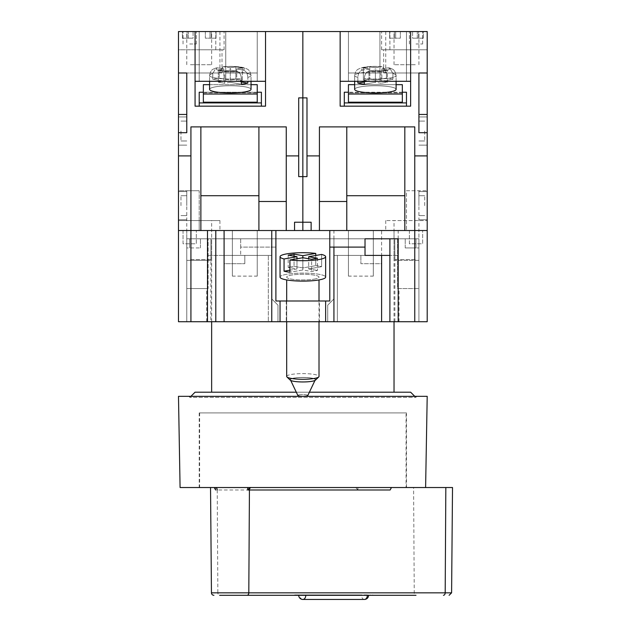 <?xml version="1.0" encoding="UTF-8"?>
<svg xmlns="http://www.w3.org/2000/svg" width="631" height="631" viewBox="0 0 631 631"><rect width="100%" height="100%" fill="white"/><g stroke="black" fill="none" stroke-linecap="round" stroke-linejoin="round"><path stroke-width="0.47" stroke-dasharray="3.15 2.37" d="M286.939 376.944L290.197 380.107A12.849 2.256 0 0 1 293.754 378.111A12.849 2.256 180 0 1 308.804 377.709A12.849 2.256 180 0 1 315.492 380.107A12.849 2.256 0 0 1 311.927 381.298A12.849 2.256 0 0 1 299.007 381.858A12.849 2.256 0 0 1 290.197 380.107A12.849 2.256 180 0 1 293.754 378.111A12.849 2.256 0 0 1 308.804 377.709A12.849 2.256 0 0 1 315.492 380.107L318.75 376.944A16.169 2.832 180 0 0 319.01 376.439A16.169 2.832 -0 0 0 309.032 373.82A16.169 2.832 -0 0 0 291.412 374.435A16.169 2.832 -0 0 0 286.679 376.439A16.169 2.832 180 0 0 286.939 376.944A16.169 2.832 180 0 0 298.013 379.144A16.169 2.832 180 0 0 314.277 378.45A16.169 2.832 180 0 0 318.75 376.944M325.643 256.707L325.643 277.112A22.803 3.999 0 0 0 311.572 273.42A22.803 3.999 0 0 0 286.719 274.28A22.803 3.999 0 0 0 280.046 277.112A22.803 3.999 180 0 0 294.117 280.803A22.803 3.999 180 0 0 318.963 279.935A22.803 3.999 180 0 0 325.643 277.112A22.803 3.999 180 0 0 311.572 273.42A22.803 3.999 180 0 0 286.719 274.28A22.803 3.999 180 0 0 280.046 277.112L280.046 256.707A22.803 3.999 180 0 0 284.06 258.97L284.06 271.212A22.803 3.999 180 0 0 289.921 272.245L302.841 269.973L302.841 257.732L311.635 259.278L311.635 271.519L311.635 259.278L317.496 258.245L317.496 270.486L311.635 271.519L302.841 269.973L289.921 272.245L289.921 259.996A22.803 3.999 180 0 0 318.963 259.53A22.803 3.999 180 0 0 325.643 256.707A22.803 3.999 180 0 0 321.629 254.443L308.709 256.707L317.496 258.245L317.496 270.486L311.635 271.519L302.841 269.973L302.841 257.732L289.921 259.996M294.054 256.194L294.054 266.377L288.186 267.41L294.054 266.377L302.841 267.923L315.768 265.651A22.803 3.999 180 0 1 321.629 266.684L308.709 268.948L321.629 266.684L321.629 254.443L321.629 266.684A22.803 3.999 0 0 0 315.768 265.651L315.768 255.468M314.277 279.115A16.169 2.832 0 0 0 319.01 277.112A16.169 2.832 0 0 0 309.032 274.493A16.169 2.832 0 0 0 291.412 275.108A16.169 2.832 0 0 0 286.679 277.112A16.169 2.832 0 0 0 296.657 279.73A16.169 2.832 0 0 0 314.277 279.115A16.169 2.832 180 0 0 319.01 277.112A16.169 2.832 180 0 0 309.032 274.493A16.169 2.832 180 0 0 291.412 275.108A16.169 2.832 180 0 0 286.679 277.112A16.169 2.832 180 0 0 296.657 279.73A16.169 2.832 180 0 0 314.277 279.115M314.972 380.454L307.802 395.534A4.977 0.876 0 0 0 304.939 394.667A4.977 0.876 0 0 0 299.323 394.84A4.977 0.876 0 0 0 297.887 395.534A4.977 0.876 180 0 0 301.129 396.276A4.977 0.876 180 0 0 306.358 396.079A4.977 0.876 180 0 0 307.802 395.534A4.977 0.876 180 0 0 304.939 394.667A4.977 0.876 180 0 0 299.323 394.84A4.977 0.876 180 0 0 297.887 395.534L290.449 379.886A12.439 2.177 0 0 0 298.566 381.755A12.439 2.177 0 0 0 311.635 381.25A12.439 2.177 0 0 0 315.24 379.886A12.439 2.177 0 0 0 308.078 377.732A12.439 2.177 0 0 0 294.054 378.166A12.439 2.177 0 0 0 290.449 379.886A12.439 2.177 180 0 0 298.566 381.755A12.439 2.177 180 0 0 311.635 381.25A12.439 2.177 180 0 0 315.24 379.886A12.439 2.177 180 0 0 308.078 377.732A12.439 2.177 180 0 0 294.054 378.166A12.439 2.177 180 0 0 290.449 379.886L290.717 380.454M280.046 256.707A22.803 3.999 180 0 1 286.719 253.875A22.803 3.999 180 0 1 315.768 253.41L315.768 265.651L302.841 267.923L294.054 266.377L294.054 254.135L288.186 255.161L288.186 267.41L296.98 268.948L289.921 270.186M284.06 271.212L296.98 268.948L296.98 256.707L288.186 255.161L288.186 267.41L296.98 268.948L296.98 258.757M308.709 256.707L308.709 268.948L317.496 270.486L308.709 268.948L308.709 258.757M315.768 253.41L302.841 255.673L302.841 267.923L302.841 257.732M319.01 279.927L319.01 376.439A16.169 2.832 180 0 0 309.032 373.82A16.169 2.832 180 0 0 291.412 374.435A16.169 2.832 180 0 0 286.679 376.439L286.679 279.927M294.054 254.135L302.841 255.673M296.98 256.707L284.06 258.97M190.42 259.538L211.645 259.538L190.42 259.538M206.676 321.715L206.676 288.556L208.112 288.556L208.112 238.81L271.756 238.81L271.756 298.92L277.971 305.136L277.971 321.715L206.676 321.715L277.971 321.715L224.084 321.715L224.084 263.687L244.812 263.687L224.084 263.687L224.084 255.397L271.756 255.397L207.504 255.397L224.084 255.397L224.084 321.715L207.504 321.715L215.794 321.715L215.794 238.81L240.663 238.81L215.794 238.81L215.794 255.397L240.663 255.397L215.794 255.397L215.794 321.715L418.913 321.715L418.913 238.81L418.913 321.715L381.605 321.715L381.605 255.397L381.605 321.715L327.718 321.715L327.718 305.136L333.933 298.92L327.718 305.136L333.933 298.92L333.933 255.397L398.185 255.397L360.877 255.397L360.877 263.687L360.877 255.397L333.933 255.397L333.933 238.81L397.577 238.81L397.577 288.556L418.913 288.556L418.913 238.81L397.577 238.81L397.577 288.556L418.913 288.556L418.913 238.81L418.913 247.936L405.228 247.936L418.913 247.936L416.01 247.936L418.913 247.936L418.913 238.81L333.933 238.81L414.764 238.81L333.933 238.81L333.933 298.92L327.718 305.136L327.718 321.715L381.605 321.715L381.605 263.687L360.877 263.687L381.605 263.687L381.605 255.397L333.933 255.397L398.185 255.397L381.605 255.397L381.605 321.715L427.203 321.715L427.203 190.728L427.203 230.52L385.746 230.52L427.203 230.52L427.203 132.691L418.913 132.691L418.913 72.999L427.203 72.999L385.746 72.999L427.203 72.999L427.203 31.55L340.148 31.55L340.148 81.296L410.623 81.296L410.623 106.166L340.148 106.166L340.148 31.55L265.533 31.55L265.533 106.166L195.066 106.166L265.533 106.166L265.533 31.55L178.486 31.55L178.486 49.786L215.794 49.786L178.486 49.786L178.486 72.999L178.486 49.786L199.215 49.786L178.486 49.786L178.486 31.55L224.084 31.55L178.486 31.55L182.398 31.55L178.486 31.55L178.486 72.999L219.935 72.999L178.486 72.999L186.776 72.999L186.776 132.691L186.776 72.999L186.776 132.691L178.486 132.691L178.486 230.52L178.486 220.574L219.935 220.574L199.215 220.574L199.215 190.728L178.486 190.728L178.486 220.574L178.486 190.728L199.215 190.728L186.776 190.728L199.215 190.728L199.215 220.574L211.645 220.574L178.486 220.574L178.486 230.52L190.925 230.52L190.925 126.894L258.907 126.894L258.907 230.52L200.871 230.52L200.871 126.894L200.871 195.705L200.871 126.894L190.925 126.894L190.925 230.52L258.907 230.52L258.907 126.894L190.925 126.894L190.925 230.52L200.871 230.52M211.338 38.183L216.023 38.183L211.338 38.183L211.338 31.55L187.091 31.55L187.091 38.183L193.086 38.183L193.086 31.55L205.343 31.55L205.343 38.183L211.338 38.183L211.338 31.55L187.091 31.55L193.086 31.55L193.086 38.183L188.393 38.183L188.393 31.55L182.398 31.55L182.398 38.183L193.086 38.183L188.393 38.183L188.393 31.55L182.398 31.55L182.398 38.183L188.393 38.183L182.398 38.183L187.091 38.183L187.091 31.55L205.343 31.55L205.343 38.183L211.338 38.183M210.028 31.55L210.028 38.183L216.023 38.183L216.023 31.55L219.935 31.55L210.028 31.55L211.645 31.55L210.028 31.55L210.028 38.183L216.023 38.183L216.023 31.55L210.028 31.55M190.42 64.709L211.645 64.709L190.42 64.709M189.679 31.55L196.312 31.55L189.679 31.55M189.679 43.989L196.312 43.989L189.679 43.989M180.971 205.651L180.971 195.705L180.971 205.651M186.776 205.651L186.776 191.556L186.776 205.651M180.971 131.035L180.971 140.981L180.971 131.035M186.776 131.035L186.776 116.94L186.776 131.035M178.486 205.651L178.486 191.556L178.486 205.651M178.486 131.035L178.486 116.94L178.486 131.035M247.825 83.103A20.728 3.597 -0 0 1 244.954 83.726A20.728 3.597 -0 0 1 241.373 84.223L241.373 78.504C241.058 74.419 239.433 71.966 236.507 71.129A14.095 2.445 -0 0 1 230.299 71.382A14.095 2.445 -0 0 1 217.648 67.856L223.855 68.929L223.855 81.178L218.287 82.148L218.287 69.899L218.287 82.148L224.731 83.268L218.287 82.148L223.855 81.178L212.781 79.254L212.781 73.543A20.728 3.597 180 0 0 209.579 75.468A20.728 3.597 180 0 1 212.781 73.543L215.96 67.959L217.648 67.856L215.96 67.959L212.781 73.543L212.781 79.254A20.728 3.597 -0 0 1 215.644 78.63A20.728 3.597 180 0 1 219.233 78.134L230.299 80.058L230.299 67.809L224.1 66.736A14.095 2.445 -0 0 1 240.269 67.201A14.095 2.445 -0 0 1 242.959 70.009A14.095 2.445 0 0 0 230.299 66.484A14.095 2.445 0 0 0 224.1 66.736L223.129 66.697L219.233 72.423L223.129 66.697L230.299 67.809L235.868 66.847L242.32 67.967L236.751 68.929L242.959 70.009L236.751 68.929L236.751 81.178L247.825 83.103L247.825 77.384C247.502 73.299 245.885 70.846 242.959 70.009C245.877 70.838 247.502 73.299 247.825 77.384A20.728 3.597 180 0 0 251.028 75.468A20.728 3.597 180 0 1 247.825 77.384L247.825 81.296M241.373 81.296L241.373 78.504A20.728 3.597 180 0 1 220.298 78.615A20.728 3.597 180 0 1 209.579 75.468L209.579 89.342A20.728 3.597 180 0 1 215.644 86.802A20.728 3.597 180 0 1 238.234 86.021A20.728 3.597 180 0 1 251.028 89.342A20.728 3.597 -0 0 1 244.954 91.889A20.728 3.597 -0 0 1 222.372 92.67A20.728 3.597 -0 0 1 209.579 89.342A20.728 3.597 -0 0 1 215.644 86.802A20.728 3.597 -0 0 1 238.234 86.021A20.728 3.597 -0 0 1 251.028 89.342L251.028 75.468A20.728 3.597 180 0 0 240.301 72.313A20.728 3.597 180 0 0 219.233 72.423L219.233 78.134L230.299 80.058L235.868 79.096L242.32 80.216L242.32 67.967L235.868 66.847L235.868 79.096L242.32 80.216L242.32 67.967L236.751 68.929L236.751 81.178L242.32 80.216L236.751 81.178L241.373 81.983M199.215 72.999L222.009 72.999L199.215 72.999L199.215 49.786L222.009 49.786L199.215 49.786L199.215 72.999M265.533 31.55L265.533 81.296L257.243 81.296L257.243 31.55L257.243 72.999L225.74 72.999L225.74 31.55L257.243 31.55L199.215 31.55L257.243 31.55L199.215 31.55L257.243 31.55L225.74 31.55L225.74 72.999L257.243 72.999L257.243 31.55L257.243 81.296L195.066 81.296L195.066 106.166L195.066 31.55L195.066 106.166L199.215 106.166L199.215 92.221L199.215 102.908L261.392 102.908L261.392 92.221L261.392 102.908M261.392 106.166L261.392 92.221L199.215 92.221L199.215 106.166L265.533 106.166L265.533 81.296L195.066 81.296L195.066 31.55M265.533 81.296L195.066 81.296M199.215 106.166L199.215 102.908M258.907 201.502L286.261 201.502L286.261 230.52L258.907 230.52L286.261 230.52L286.261 126.894L286.261 230.52L294.551 230.52L294.551 222.23L302.841 222.23L294.551 222.23L294.551 230.52L302.841 230.52L302.841 176.633L302.841 222.23L311.13 222.23L302.841 222.23L302.841 230.52L311.13 230.52L311.13 222.23L311.13 230.52L404.818 230.52L404.818 126.894L404.818 230.52L404.818 126.894L414.764 126.894L346.782 126.894L346.782 230.52L346.782 195.705L346.782 230.52L404.818 230.52M298.7 176.633L298.7 97.876L302.841 97.876L302.841 176.633L306.989 176.633L302.841 176.633L302.841 31.55L302.841 97.876L298.7 97.876L298.7 176.633L302.841 176.633L298.7 176.633L298.7 97.876L306.989 97.876L306.989 176.633L306.989 97.876L306.989 176.633L298.7 176.633M286.261 155.904L298.7 155.904M258.907 230.52L258.907 195.705L200.871 195.705L258.907 195.705L258.907 126.894L200.871 126.894M286.261 201.502L286.261 126.894L258.907 126.894M178.486 155.904L190.925 155.904M178.486 230.52L199.215 230.52L178.486 230.52L178.486 321.715L190.925 321.715L186.776 321.715L186.776 238.81L186.776 321.715L224.084 321.715L224.084 255.397L224.084 321.715L268.317 321.715L268.317 255.397L207.504 255.397L268.317 255.397L268.317 321.715L277.971 321.715L277.971 305.136L271.756 298.92L271.756 238.81L186.776 238.81L208.112 238.81L208.112 288.556L186.776 288.556L186.776 238.81L190.925 238.81L186.776 238.81L186.776 288.556L206.676 288.556M199.215 230.52L219.935 230.52L199.215 230.52L199.215 220.574L178.486 220.574L199.215 220.574L199.215 230.52M257.243 230.52L232.374 230.52L232.374 238.81L232.374 230.52L257.243 230.52L257.243 238.81L257.243 230.52M178.486 132.691L186.776 132.691L178.486 132.691L178.486 72.999L186.776 72.999L178.486 72.999L178.486 31.55M215.794 49.786L224.084 49.786L215.794 49.786L215.794 31.55L215.794 49.786M224.084 49.786L224.084 31.55M257.243 276.118L257.243 238.81L232.374 238.81L232.374 276.118L232.374 238.81L257.243 238.81L257.243 276.118L232.374 276.118M257.243 81.296L257.243 31.55L257.243 81.296M257.243 92.221L203.356 92.221M203.356 94.019L257.243 94.019L257.243 102.19L203.356 102.19L203.356 84.664L257.243 84.664L257.243 94.019M257.243 84.664L257.243 102.19L257.243 92.828L203.356 92.828L203.356 102.19L203.356 84.664L203.356 92.828L257.243 92.828L257.243 84.664M251.028 81.296L251.028 75.468C249.671 68.779 247.171 69.402 245.601 68.298C242.391 67.343 241.697 66.697 230.299 66.381L223.129 66.697C232.2 65.955 239.693 66.492 245.617 68.298C247.21 69.418 249.695 68.826 251.028 75.468A20.728 3.597 180 0 0 230.299 71.863A20.728 3.597 180 0 0 219.233 72.423L219.233 78.134A20.728 3.597 -0 0 0 215.644 78.63A20.728 3.597 180 0 0 212.781 79.254L223.855 81.178L223.855 68.929L218.287 69.899L224.731 71.019L224.731 83.268L230.299 82.298L230.299 70.049L230.299 82.298L224.731 83.268L224.731 71.019L230.299 70.049L236.507 71.129A14.095 2.445 0 0 1 220.337 70.664A14.095 2.445 0 0 1 217.648 67.856L223.855 68.929L218.287 69.899L224.731 71.019L230.299 70.049L236.507 71.129C239.425 71.958 241.05 74.419 241.373 78.504A20.728 3.597 180 0 1 230.299 79.064A20.728 3.597 180 0 1 209.579 75.468L209.579 81.296M230.299 82.298L241.373 84.223L230.299 82.298M230.299 67.809L235.868 66.847L235.868 79.096L230.299 80.058L230.299 67.809M209.579 84.664L251.028 84.664M258.907 195.705L200.871 195.705M294.551 230.52L294.551 222.23L311.13 222.23L311.13 230.52L294.551 230.52M186.776 114.456L178.486 114.456M415.269 259.538L394.036 259.538L415.269 259.538M415.269 190.728L406.474 190.728L406.474 220.574L394.036 220.574L427.203 220.574L385.746 220.574L427.203 220.574L406.474 220.574L406.474 230.52L406.474 190.728L427.203 190.728L415.269 190.728M394.351 38.183L389.666 38.183L394.351 38.183L394.351 31.55L418.598 31.55L418.598 38.183L412.603 38.183L412.603 31.55L400.346 31.55L400.346 38.183L394.351 38.183L394.351 31.55L418.598 31.55L412.603 31.55L412.603 38.183L417.296 38.183L417.296 31.55L423.291 31.55L423.291 38.183L412.603 38.183L417.296 38.183L417.296 31.55L423.291 31.55L423.291 38.183L417.296 38.183L423.291 38.183L418.598 38.183L418.598 31.55L400.346 31.55L400.346 38.183L394.351 38.183M395.653 31.55L395.653 38.183L389.666 38.183L389.666 31.55L385.746 31.55L395.653 31.55L394.036 31.55L395.653 31.55L395.653 38.183L389.666 38.183L389.666 31.55L395.653 31.55M415.269 64.709L394.036 64.709L415.269 64.709M416.01 31.55L422.644 31.55L416.01 31.55M416.01 43.989L422.644 43.989L416.01 43.989M424.71 205.651L424.71 195.705L424.71 205.651M418.913 205.651L418.913 191.556L418.913 205.651M424.71 131.035L424.71 140.981L424.71 131.035M418.913 131.035L418.913 116.94L418.913 131.035M427.203 205.651L427.203 191.556L427.203 205.651M427.203 131.035L427.203 116.94L427.203 131.035M357.864 81.296L357.864 77.384C358.187 73.299 359.804 70.846 362.73 70.009C359.812 70.838 358.187 73.299 357.864 77.384A20.728 3.597 180 0 1 354.661 75.468A20.728 3.597 180 0 0 357.864 77.384L357.864 83.103A20.728 3.597 180 0 0 360.727 83.726A20.728 3.597 180 0 0 364.316 84.223L364.316 78.504C364.631 74.419 366.256 71.966 369.182 71.129C366.264 71.958 364.639 74.419 364.316 78.504A20.728 3.597 180 0 0 385.391 78.615A20.728 3.597 180 0 0 396.11 75.468A20.728 3.597 180 0 1 375.382 79.064A20.728 3.597 180 0 1 364.316 78.504L364.316 81.296M396.11 81.296L396.11 75.468C394.651 68.795 392.711 69.481 389.729 67.959C392.695 69.473 394.659 68.795 396.11 75.468A20.728 3.597 180 0 0 392.908 73.543L389.729 67.959L388.041 67.856L389.729 67.959L392.908 73.543A20.728 3.597 180 0 1 396.11 75.468L396.11 89.342A20.728 3.597 180 0 0 390.045 86.802A20.728 3.597 180 0 0 367.455 86.021A20.728 3.597 180 0 0 354.661 89.342A20.728 3.597 180 0 0 360.727 91.889A20.728 3.597 180 0 0 383.317 92.67A20.728 3.597 180 0 0 396.11 89.342A20.728 3.597 0 0 0 390.045 86.802A20.728 3.597 0 0 0 367.455 86.021A20.728 3.597 0 0 0 354.661 89.342L354.661 75.468A20.728 3.597 180 0 1 365.381 72.313A20.728 3.597 180 0 1 386.456 72.423L386.456 78.134L375.382 80.058L369.813 79.096L363.369 80.216L363.369 67.967L368.938 68.929L362.73 70.009A14.095 2.445 0 0 1 375.382 66.484A14.095 2.445 0 0 1 381.589 66.736L375.382 67.809L369.813 66.847L363.369 67.967L369.813 66.847L369.813 79.096L363.369 80.216L363.369 67.967L368.938 68.929L368.938 81.178L363.369 80.216L368.938 81.178L364.316 81.983M354.661 81.296L354.661 75.468C356.018 68.779 358.518 69.402 360.088 68.298C363.298 67.343 363.992 66.697 375.382 66.381L382.552 66.697C373.489 65.955 365.996 66.492 360.072 68.298C358.471 69.418 355.994 68.826 354.661 75.468A20.728 3.597 180 0 1 375.382 71.863A20.728 3.597 180 0 1 386.456 72.423L382.552 66.697L386.456 72.423L386.456 78.134A20.728 3.597 0 0 1 390.045 78.63A20.728 3.597 180 0 1 392.908 79.254L381.834 81.178L381.834 68.929L387.402 69.899L380.958 71.019L380.958 83.268L375.382 82.298L375.382 70.049L375.382 82.298L380.958 83.268L380.958 71.019L375.382 70.049L369.182 71.129A14.095 2.445 0 0 0 385.352 70.664A14.095 2.445 0 0 0 388.041 67.856L381.834 68.929L387.402 69.899L380.958 71.019L375.382 70.049L369.182 71.129A14.095 2.445 0 0 0 375.382 71.382A14.095 2.445 0 0 0 388.041 67.856L381.834 68.929L381.834 81.178L387.402 82.148L387.402 69.899L387.402 82.148L380.958 83.268L387.402 82.148L381.834 81.178L392.908 79.254L392.908 73.543L392.908 79.254A20.728 3.597 0 0 0 390.045 78.63A20.728 3.597 180 0 0 386.456 78.134L375.382 80.058L369.813 79.096L369.813 66.847L375.382 67.809L375.382 80.058L375.382 67.809L381.589 66.736A14.095 2.445 0 0 0 365.42 67.201A14.095 2.445 0 0 0 362.73 70.009L368.938 68.929L368.938 81.178L357.864 83.103M406.474 72.999L383.68 72.999L406.474 72.999L406.474 49.786L383.68 49.786L427.203 49.786L406.474 49.786L406.474 72.999M379.949 31.55L348.438 31.55L406.474 31.55L348.438 31.55L406.474 31.55L348.438 31.55L379.949 31.55L379.949 72.999L348.438 72.999L348.438 31.55L348.438 81.296L410.623 81.296L340.148 81.296L348.438 81.296L348.438 31.55L348.438 81.296L348.438 31.55L348.438 72.999L379.949 72.999L379.949 31.55L379.949 81.296L406.474 81.296L379.949 81.296L406.474 81.296L379.949 81.296L379.949 31.55M410.623 31.55L410.623 106.166L406.474 106.166L406.474 92.221L406.474 106.166L340.148 106.166L410.623 106.166L410.623 31.55L410.623 81.296M344.297 92.221L344.297 106.166L344.297 92.221L406.474 92.221L406.474 102.908L344.297 102.908L344.297 92.221M346.782 126.894L404.818 126.894L346.782 126.894L346.782 195.705L346.782 126.894L319.428 126.894L319.428 201.502L319.428 126.894L319.428 155.904L306.989 155.904M319.428 155.904L319.428 230.52L346.782 230.52M346.782 195.705L404.818 195.705M404.818 126.894L414.764 126.894L414.764 155.904L427.203 155.904M398.185 321.715L398.185 230.52L414.764 230.52L414.764 126.894L414.764 230.52L427.203 230.52L414.764 230.52L414.764 155.904M340.148 31.55L340.148 81.296M348.438 230.52L373.315 230.52L373.315 238.81L373.315 230.52L348.438 230.52L348.438 238.81L348.438 230.52M427.203 31.55L427.203 49.786L389.895 49.786L427.203 49.786L427.203 72.999L427.203 31.55L427.203 132.691L418.913 132.691L427.203 132.691M389.895 49.786L381.605 49.786L389.895 49.786L389.895 31.55L389.895 49.786M381.605 49.786L381.605 31.55M348.438 276.118L348.438 238.81L373.315 238.81L373.315 276.118L373.315 238.81L348.438 238.81L348.438 276.118L373.315 276.118M402.333 92.221L348.438 92.221M396.11 84.664L354.661 84.664M402.333 94.019L402.333 84.664L402.333 92.828L348.438 92.828L348.438 102.19L402.333 102.19L402.333 94.019L348.438 94.019L348.438 102.19L348.438 92.828L402.333 92.828L402.333 102.19L402.333 84.664L348.438 84.664L348.438 94.019M375.382 82.298L364.316 84.223L375.382 82.298M406.474 106.166L406.474 102.908M344.297 106.166L344.297 102.908M319.428 201.502L319.428 230.52L319.428 201.502L346.782 201.502M306.989 97.876L302.841 97.876L306.989 97.876M418.913 72.999L427.203 72.999L418.913 72.999L418.913 114.456L418.913 72.999M418.913 114.456L427.203 114.456M394.036 321.715L394.036 238.81L394.769 238.81L394.872 260.366L394.769 238.81L394.036 238.81L394.036 230.52L418.913 230.52L394.036 230.52M418.913 260.366L394.769 260.366L418.913 260.366L418.913 230.52M211.645 321.715L211.645 238.81L210.912 238.81L210.912 260.366L210.912 238.81L394.769 238.81L210.912 238.81L211.645 238.81L211.645 230.52L186.776 230.52L211.645 230.52M210.817 321.715L394.872 321.715L210.817 321.715L210.912 260.366L186.776 260.366L186.776 230.52M183.045 243.787L183.045 230.52L196.312 230.52L183.045 230.52L196.312 230.52L183.045 230.52L183.045 243.787L196.312 243.787L196.312 230.52L196.312 243.787L183.045 243.787M409.377 243.787L409.377 230.52L422.644 230.52L409.377 230.52L422.644 230.52L409.377 230.52L409.377 243.787L422.644 243.787L422.644 230.52L422.644 243.787L409.377 243.787M358.55 594.891L294.567 594.891L358.55 594.891L358.55 595.301L298.715 595.301L298.715 594.891L368.559 594.891L298.715 594.891M286.261 300.995L286.261 321.715L319.428 321.715L286.261 321.715L319.428 321.715L286.261 321.715L286.261 300.995L319.428 300.995L319.428 321.715L319.428 300.995L286.261 300.995M186.776 260.366L210.817 260.366M394.872 321.715L394.872 260.366M372.708 594.891L372.708 595.301M296.294 392.19L309.387 392.19M190.925 396.331L189.884 397.372L415.805 397.372L416.839 396.331L188.85 396.331L416.839 396.331M414.764 396.331L415.805 397.372L189.884 397.372L188.85 396.331M406.474 412.911L199.215 412.911L406.474 412.911L406.474 487.526L210.533 487.526L215.605 487.526L215.621 489.995L357.927 489.995L357.903 487.526L390.147 487.526L390.139 489.995M406.064 412.911L199.625 412.911L406.064 412.911L406.064 487.526L249.884 487.526L406.064 487.526M199.625 412.911L199.625 487.526L355.742 487.526L199.625 487.526M199.215 412.911L199.215 487.526L247.675 487.526L215.605 487.526A2.485 1.759 90 0 0 215.463 487.526M199.215 487.526L406.474 487.526M180.08 487.526L390.147 487.526M178.486 396.331L427.203 396.331M211.645 392.19L394.036 392.19L211.645 392.19M211.645 238.81L394.036 238.81L211.645 238.81M416.01 238.81L405.228 238.81L418.913 238.81L405.228 238.81L416.01 238.81L416.01 247.936L405.228 247.936L416.01 247.936L416.01 238.81M414.764 238.81L418.913 238.81L414.764 238.81L414.764 321.715L414.764 238.81M186.776 247.936L186.776 238.81L186.776 247.936L200.453 247.936L186.776 247.936M190.925 238.81L271.756 238.81L190.925 238.81L190.925 321.715L190.925 238.81M189.679 238.81L200.453 238.81L189.679 238.81L189.679 247.936L189.679 238.81M451.599 592.84L217.861 592.84A2.485 1.759 90 0 0 219.62 595.301L416.003 595.301A2.485 1.759 90 0 1 414.244 592.84L413.597 487.526L357.903 487.526M358.55 595.301L294.567 595.301L294.567 594.891M308.725 594.891L308.725 595.301L370.279 595.301L370.279 594.891M357.927 489.995L355.742 487.526M452.514 487.526L413.597 487.526M410.623 392.19L195.066 392.19M398.185 238.81L365.026 238.81L365.026 255.397L389.895 255.397M244.812 263.687L244.812 255.397L244.812 263.687M271.756 238.81L271.756 298.92L271.756 238.81M271.756 298.92L277.971 305.136L271.756 298.92M333.933 255.397L333.933 298.92L333.933 255.397M240.663 238.81L240.663 247.1L275.897 247.1L240.663 247.1L240.663 255.397L240.663 238.81M389.895 321.715L389.895 238.81M271.756 321.715L271.756 247.1M277.971 305.136L277.971 321.715L277.971 305.136M337.364 321.715L337.364 255.397L337.364 321.715M327.718 305.136L327.718 321.715L399.013 321.715L327.718 321.715L327.718 305.136M280.046 321.715L280.046 300.995L329.784 300.995L275.897 300.995L275.897 230.52L329.784 230.52L329.784 300.995L280.046 300.995M325.643 321.715L325.643 300.995M365.026 247.1L329.784 247.1M275.897 230.52L275.897 300.995L275.897 230.52L190.925 230.52L190.925 321.715M329.784 230.52L329.784 300.995L329.784 230.52L381.605 230.52L381.605 321.715M333.933 321.715L333.933 230.52M398.185 230.52L381.605 230.52M427.203 230.52L414.764 230.52L414.764 321.715M215.794 230.52L215.794 321.715M225.74 81.296L225.74 31.55L225.74 81.296M302.864 599.45A4.149 2.934 -90 0 1 299.93 595.301L299.93 594.891M217.222 489.995L217.861 592.84L211.448 592.84M296.996 594.891L296.996 595.301M224.084 321.715L224.084 255.397M207.504 321.715L207.504 238.81M367.345 595.301L367.345 594.891M364.418 599.45A4.149 2.934 90 0 1 361.484 595.301L361.484 594.891M298.715 595.301L305.79 595.301L305.79 594.891M305.79 595.301L308.725 595.301M319.01 321.715L319.01 300.995M286.679 321.715L286.679 300.995M186.776 259.538L186.776 190.728M211.645 64.709L211.645 31.55M196.312 43.989L196.312 31.55L196.312 43.989M180.971 215.597L186.776 215.597L180.971 215.597M180.971 140.981L186.776 140.981L180.971 140.981M186.776 191.556L178.486 191.556L186.776 191.556M186.776 116.94L178.486 116.94L186.776 116.94M222.009 72.999L222.009 49.786M219.935 220.574L219.935 230.52M199.215 81.296L199.215 31.55L199.215 81.296M209.579 75.468C211.03 68.795 212.978 69.481 215.96 67.959C212.994 69.473 211.03 68.795 209.579 75.468M186.776 145.13L178.486 145.13L186.776 145.13M186.776 219.746L178.486 219.746L186.776 219.746M180.971 195.705L186.776 195.705L180.971 195.705M180.971 121.089L186.776 121.089L180.971 121.089M183.045 43.989L183.045 31.55L183.045 43.989M186.776 64.709L186.776 31.55M219.935 31.55L219.935 72.999M211.645 259.538L211.645 220.574M418.913 259.538L418.913 190.728M394.036 64.709L394.036 31.55M409.377 43.989L409.377 31.55L409.377 43.989M424.71 215.597L418.913 215.597L424.71 215.597M424.71 140.981L418.913 140.981L424.71 140.981M418.913 191.556L427.203 191.556L418.913 191.556M418.913 116.94L427.203 116.94L418.913 116.94M383.68 72.999L383.68 49.786M385.746 220.574L385.746 230.52M406.474 81.296L406.474 31.55L406.474 81.296M418.913 145.13L427.203 145.13L418.913 145.13M418.913 219.746L427.203 219.746L418.913 219.746M424.71 195.705L418.913 195.705L424.71 195.705M424.71 121.089L418.913 121.089L424.71 121.089M422.644 43.989L422.644 31.55L422.644 43.989M418.913 64.709L418.913 31.55M385.746 31.55L385.746 72.999M394.036 259.538L394.036 220.574M399.013 321.715L399.013 288.556M368.559 595.301L368.559 594.891M200.453 247.936L200.453 238.81L200.453 247.936M405.228 247.936L405.228 238.81L405.228 247.936"/><path stroke-width="0.95" d="M318.75 376.944L315.492 380.107A12.849 2.256 180 0 1 311.927 381.298A12.849 2.256 180 0 1 299.007 381.858A12.849 2.256 180 0 1 290.197 380.107L286.939 376.944A16.169 2.832 -0 0 0 298.013 379.144A16.169 2.832 -0 0 0 314.277 378.45A16.169 2.832 -0 0 0 318.75 376.944A16.169 2.832 -0 0 0 319.01 376.439L319.01 321.715M315.768 255.468L315.768 253.41A22.803 3.999 0 0 0 286.719 253.875A22.803 3.999 0 0 0 280.046 256.707L280.046 277.112A22.803 3.999 0 0 0 294.117 280.803A22.803 3.999 0 0 0 318.963 279.935A22.803 3.999 0 0 0 325.643 277.112L325.643 256.707A22.803 3.999 0 0 0 321.629 254.443L308.709 256.707L317.496 258.245L311.635 259.278L302.841 257.732L289.921 259.996A22.803 3.999 0 0 0 318.963 259.53A22.803 3.999 0 0 0 325.643 256.707M290.717 380.454L297.887 395.534A4.977 0.876 0 0 0 302.841 396.331A4.977 0.876 0 0 0 306.358 396.079A4.977 0.876 0 0 0 307.802 395.534L314.972 380.454M286.679 321.715L286.679 376.439A16.169 2.832 -0 0 0 286.939 376.944M289.921 259.996L289.921 272.245A22.803 3.999 0 0 1 284.06 271.212L284.06 258.97A22.803 3.999 0 0 1 280.046 256.707M315.768 253.41L302.841 255.673L294.054 254.135L288.186 255.161L296.98 256.707L284.06 258.97M289.921 270.186L284.06 271.212M296.98 258.757L296.98 256.707M302.841 257.732L302.841 255.673M308.709 258.757L308.709 256.707M294.054 256.194L294.054 254.135M241.373 81.983L247.825 83.103A20.728 3.597 180 0 1 244.954 83.726A20.728 3.597 180 0 1 241.373 84.223L241.373 81.296M251.028 81.296L251.028 89.342A20.728 3.597 180 0 1 244.954 91.889A20.728 3.597 180 0 1 222.372 92.67A20.728 3.597 180 0 1 209.579 89.342L209.579 81.296M247.825 83.103L247.825 81.296M389.895 255.397L365.026 255.397L365.026 238.81L389.895 238.81L389.895 321.715L178.486 321.715L178.486 132.691L186.776 132.691L186.776 72.999L178.486 72.999L178.486 31.55L302.841 31.55L302.841 97.876L302.841 31.55L427.203 31.55L427.203 72.999L418.913 72.999L418.913 132.691L427.203 132.691L427.203 155.904L414.764 155.904L414.764 126.894L346.782 126.894L346.782 230.52M427.203 155.904L427.203 321.715L414.764 321.715L414.764 230.52L311.13 230.52L319.428 230.52L319.428 155.904L306.989 155.904L306.989 176.633L302.841 176.633L302.841 222.23L302.841 176.633L298.7 176.633L298.7 155.904L286.261 155.904L286.261 230.52L302.841 230.52L302.841 222.23L302.841 230.52L311.13 230.52L311.13 222.23L294.551 222.23L294.551 230.52L224.084 230.52L224.084 321.715M200.871 230.52L200.871 126.894M178.486 155.904L190.925 155.904L190.925 126.894L258.907 126.894L258.907 230.52M265.533 31.55L265.533 106.166L195.066 106.166L195.066 31.55M195.066 81.296L265.533 81.296M286.261 155.904L286.261 126.894L258.907 126.894M306.989 155.904L306.989 97.876L302.841 97.876L302.841 176.633L302.841 97.876L298.7 97.876L298.7 155.904M207.504 321.715L207.504 230.52L190.925 230.52L190.925 155.904M178.486 72.999L178.486 132.691M203.356 92.221L199.215 92.221L199.215 102.908L261.392 102.908L261.392 92.221L257.243 92.221M203.356 94.019L257.243 94.019L257.243 102.19L203.356 102.19L203.356 84.664L209.579 84.664M251.028 84.664L257.243 84.664L257.243 94.019M199.215 106.166L199.215 102.908M261.392 106.166L261.392 102.908M258.907 195.705L200.871 195.705M286.261 201.502L258.907 201.502M186.776 114.456L178.486 114.456M364.316 81.983L357.864 83.103A20.728 3.597 0 0 0 360.727 83.726A20.728 3.597 0 0 0 364.316 84.223L364.316 81.296M354.661 81.296L354.661 89.342A20.728 3.597 0 0 0 360.727 91.889A20.728 3.597 0 0 0 383.317 92.67A20.728 3.597 0 0 0 396.11 89.342L396.11 81.296M340.148 31.55L340.148 106.166L410.623 106.166L410.623 31.55M340.148 81.296L410.623 81.296M402.333 92.221L406.474 92.221L406.474 102.908L344.297 102.908L344.297 92.221L348.438 92.221M406.474 106.166L406.474 102.908M344.297 106.166L344.297 102.908M404.818 230.52L404.818 126.894M319.428 155.904L319.428 126.894L346.782 126.894M427.203 230.52L414.764 230.52L414.764 155.904M427.203 132.691L427.203 72.999M402.333 94.019L348.438 94.019L348.438 102.19L402.333 102.19L402.333 84.664L396.11 84.664M354.661 84.664L348.438 84.664L348.438 94.019M357.864 83.103L357.864 81.296M346.782 195.705L404.818 195.705M319.428 201.502L346.782 201.502M418.913 114.456L427.203 114.456M294.567 595.301L370.279 595.301M190.925 396.331L195.066 392.19L296.294 392.19M309.387 392.19L410.623 392.19L414.764 396.331M416.003 595.301L219.62 595.301M213.933 595.301A2.485 2.485 0 0 1 211.448 592.84L248.803 592.84L249.434 489.995L247.652 489.995L247.675 487.526M214.248 487.526L215.621 489.995M247.652 489.995L249.884 487.526M180.08 487.526L178.486 396.331L427.203 396.331L425.609 487.526L180.08 487.526M394.036 392.19L394.036 321.715M211.645 392.19L211.645 321.715M391.472 487.526L390.139 489.995L249.434 489.995A2.485 1.759 90 0 1 251.193 487.526M247.044 595.301A2.485 1.759 90 0 0 248.803 592.84L445.186 592.84L445.833 487.526L425.609 487.526M445.833 487.526L452.514 487.526L451.599 592.84L449.106 595.301M333.933 321.715L333.933 247.1L365.026 247.1M414.764 321.715L389.895 321.715M389.895 238.81L398.185 238.81L398.185 321.715M325.643 321.715L325.643 300.995L329.784 300.995L329.784 247.1L333.933 247.1M325.643 300.995L275.897 300.995L275.897 230.52M280.046 321.715L280.046 300.995M329.784 247.1L329.784 230.52M271.756 321.715L271.756 230.52M215.794 321.715L215.794 230.52L224.084 230.52M207.504 230.52L215.794 230.52M178.486 230.52L190.925 230.52L190.925 321.715M305.79 595.301A4.149 2.934 90 0 1 302.864 599.45L364.418 599.45A4.149 2.934 -90 0 0 367.345 595.301M443.427 595.301A2.485 1.759 90 0 0 445.186 592.84L451.599 592.84M215.605 487.534A2.485 1.759 90 0 1 217.222 489.995M381.605 321.715L381.605 255.397M319.01 300.995L319.01 279.927M286.679 300.995L286.679 279.927M211.448 592.84L210.533 487.526M298.715 595.301A4.149 4.149 0 0 0 302.864 599.45M364.418 599.45A4.149 4.149 0 0 0 368.559 595.301"/></g></svg>
